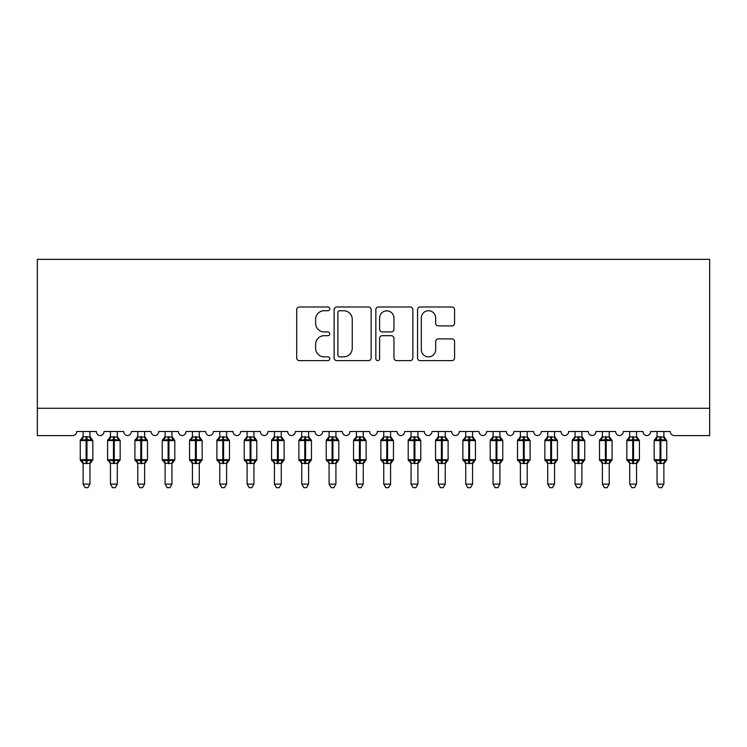 <?xml version="1.0" encoding="UTF-8"?>
<svg xmlns="http://www.w3.org/2000/svg" width="747" height="747" viewBox="0 0 747 747"><rect width="100%" height="100%" fill="white"/><g stroke="black" fill="none" stroke-linecap="round" stroke-linejoin="round"><path stroke-width="1.12" d="M329.772 308.856A1.877 1.877 0 0 0 327.896 306.98L299.398 306.98A2.68 2.68 0 0 0 296.708 309.66L296.708 357.944A2.68 2.68 0 0 0 299.398 360.633L327.896 360.633A1.877 1.877 0 0 0 329.772 358.756A1.877 1.877 0 0 0 327.896 356.87L324.207 356.87A8.581 8.581 0 0 1 315.626 348.289L315.626 344.264A8.581 8.581 0 0 1 324.207 335.683L327.896 335.683A1.877 1.877 0 0 0 329.772 333.806A1.877 1.877 0 0 0 327.896 331.929L324.207 331.929A8.581 8.581 0 0 1 315.626 323.339L315.626 319.314A8.581 8.581 0 0 1 324.207 310.733L327.896 310.733A1.877 1.877 0 0 0 329.772 308.856M451.898 325.888A2.68 2.68 0 0 0 454.578 323.208L454.578 309.66A2.68 2.68 0 0 0 451.898 306.98L420.244 306.98A2.68 2.68 0 0 0 417.564 309.66L417.564 357.944A2.68 2.68 0 0 0 420.244 360.633L451.898 360.633A2.68 2.68 0 0 0 454.578 357.944L454.578 341.584A2.68 2.68 0 0 0 451.898 338.905L438.349 338.905A2.68 2.68 0 0 0 435.669 341.584L435.669 349.699A7.171 7.171 0 0 1 428.489 356.87A7.171 7.171 0 0 1 421.317 349.699L421.317 317.914A7.171 7.171 0 0 1 428.489 310.733A7.171 7.171 0 0 1 435.669 317.914L435.669 323.208A2.68 2.68 0 0 0 438.349 325.888L451.898 325.888M709.65 408.273L709.65 259.33L37.35 259.33L37.35 435.604L72.608 435.604A4.099 4.099 0 0 0 76.708 431.505L96.382 431.505A4.099 4.099 0 0 0 100.21 435.594A4.099 4.099 0 0 0 104.029 431.505L123.713 431.505A4.099 4.099 0 0 0 127.541 435.594A4.099 4.099 0 0 0 131.36 431.505L151.043 431.505A4.099 4.099 0 0 0 154.862 435.594A4.099 4.099 0 0 0 158.691 431.505L178.365 431.505A4.099 4.099 0 0 0 182.193 435.594A4.099 4.099 0 0 0 186.022 431.505L205.696 431.505A4.099 4.099 0 0 0 209.524 435.594A4.099 4.099 0 0 0 213.353 431.505L233.027 431.505A4.099 4.099 0 0 0 236.855 435.594A4.099 4.099 0 0 0 240.683 431.505L260.358 431.505A4.099 4.099 0 0 0 264.186 435.594A4.099 4.099 0 0 0 268.005 431.505L287.688 431.505A4.099 4.099 0 0 0 291.517 435.594A4.099 4.099 0 0 0 295.336 431.505L315.019 431.505A4.099 4.099 0 0 0 318.838 435.594A4.099 4.099 0 0 0 322.667 431.505L342.341 431.505A4.099 4.099 0 0 0 346.169 435.594A4.099 4.099 0 0 0 349.998 431.505L369.672 431.505A4.099 4.099 0 0 0 373.5 435.594A4.099 4.099 0 0 0 377.328 431.505L397.002 431.505A4.099 4.099 0 0 0 400.831 435.594A4.099 4.099 0 0 0 404.659 431.505L424.333 431.505A4.099 4.099 0 0 0 428.162 435.594A4.099 4.099 0 0 0 431.981 431.505L451.664 431.505A4.099 4.099 0 0 0 455.483 435.594A4.099 4.099 0 0 0 459.312 431.505L478.995 431.505A4.099 4.099 0 0 0 482.814 435.594A4.099 4.099 0 0 0 486.642 431.505L506.317 431.505A4.099 4.099 0 0 0 510.145 435.594A4.099 4.099 0 0 0 513.973 431.505L533.647 431.505A4.099 4.099 0 0 0 537.476 435.594A4.099 4.099 0 0 0 541.304 431.505L560.978 431.505A4.099 4.099 0 0 0 564.807 435.594A4.099 4.099 0 0 0 568.635 431.505L588.309 431.505A4.099 4.099 0 0 0 592.138 435.594A4.099 4.099 0 0 0 595.957 431.505L615.64 431.505A4.099 4.099 0 0 0 619.459 435.594A4.099 4.099 0 0 0 623.287 431.505L642.971 431.505A4.099 4.099 0 0 0 646.79 435.594A4.099 4.099 0 0 0 650.618 431.505L670.292 431.505A4.099 4.099 0 0 0 674.392 435.604L709.65 435.604L709.65 408.273L37.35 408.273M371.156 309.66A2.68 2.68 0 0 0 368.467 306.98L336.813 306.98A2.68 2.68 0 0 0 334.133 309.66L334.133 357.944A2.68 2.68 0 0 0 336.813 360.633L368.467 360.633A2.68 2.68 0 0 0 371.156 357.944L371.156 309.66M378.533 306.98L410.187 306.98A2.68 2.68 0 0 1 412.867 309.66L412.867 357.944A2.68 2.68 0 0 1 410.187 360.633L396.638 360.633A2.68 2.68 0 0 1 393.958 357.944L393.958 338.363A2.68 2.68 0 0 0 391.269 335.683L382.287 335.683A2.68 2.68 0 0 0 379.607 338.363L379.607 358.756A1.877 1.877 0 0 1 377.721 360.633A1.877 1.877 0 0 1 375.844 358.756L375.844 309.66A2.68 2.68 0 0 1 378.533 306.98M339.764 310.733A1.877 1.877 0 0 0 337.887 312.61L337.887 354.993A1.877 1.877 0 0 0 339.764 356.87L343.657 356.87A8.581 8.581 0 0 0 352.239 348.289L352.239 319.314A8.581 8.581 0 0 0 343.657 310.733L339.764 310.733M393.958 318.045A7.171 7.171 0 0 0 386.778 310.864A7.171 7.171 0 0 0 379.607 318.045L379.607 329.24A2.68 2.68 0 0 0 382.287 331.929L391.269 331.929A2.68 2.68 0 0 0 393.958 329.24L393.958 318.045M89.957 436.92L89.957 436.92A3.007 2.867 180 0 0 91.536 439.451L90.947 440.328L86.951 439.367L82.133 440.328L81.152 439.311A1.363 1.363 0 0 0 80.256 440.59L80.256 459.722A1.363 1.363 0 0 0 81.152 461.011L82.133 459.993L86.129 460.955L90.947 459.993L91.536 460.871A3.007 2.867 -0 0 0 89.957 463.392L83.122 463.392A3.007 2.867 -0 0 0 81.544 460.871L81.544 460.871M81.544 439.451A3.007 2.867 180 0 0 83.122 436.92L86.129 436.659L86.129 459.722L92.824 459.722L92.824 440.59L80.256 440.59L80.256 459.722L86.129 459.722L86.129 463.654M89.957 463.373L89.957 484.112L83.122 484.112L83.122 463.373M89.957 431.505L89.957 437.06L90.947 440.328M83.122 431.505L83.122 436.939M86.129 436.659L89.957 437.06M82.133 440.328L83.122 437.06M82.133 459.993L83.122 463.252M90.947 459.993L89.957 463.252M89.957 484.112L87.903 487.67L85.177 487.67L83.122 484.112M89.957 463.831L92.824 459.722A1.363 1.363 0 0 1 92.749 460.171M117.288 436.92L117.288 436.92A3.007 2.867 180 0 0 118.866 439.451L118.278 440.328L114.282 439.367L109.464 440.328L108.483 439.311A1.363 1.363 0 0 0 107.587 440.59L107.587 459.722A1.363 1.363 0 0 0 108.483 461.011L107.587 459.722L120.155 459.722A1.363 1.363 0 0 1 120.08 460.171M110.453 463.392L110.453 463.392A3.007 2.867 -0 0 0 108.875 460.871L109.464 459.993L113.46 460.955L118.278 459.993L118.866 460.871A3.007 2.867 -0 0 0 117.288 463.392L110.453 463.252L110.453 484.112L117.288 484.112L117.288 463.373M144.619 436.92L144.619 436.92A3.007 2.867 180 0 0 146.197 439.451L145.609 440.328L141.613 439.367L136.794 440.328L135.814 439.311A1.363 1.363 0 0 0 134.918 440.59L134.918 459.722A1.363 1.363 0 0 0 135.814 461.011L134.918 459.722L147.486 459.722A1.363 1.363 0 0 1 147.411 460.171M137.784 463.392L137.784 463.392A3.007 2.867 -0 0 0 136.206 460.871L136.794 459.993L140.791 460.955L145.609 459.993L146.197 460.871A3.007 2.867 -0 0 0 144.619 463.392L137.784 463.252L137.784 484.112L144.619 484.112L144.619 463.373M171.95 436.92L171.95 436.92A3.007 2.867 180 0 0 173.528 439.451L172.94 440.328L168.943 439.367L164.125 440.328L163.145 439.311A1.363 1.363 0 0 0 162.248 440.59L162.248 459.722A1.363 1.363 0 0 0 163.145 461.011L162.248 459.722L174.817 459.722L174.817 440.59L173.92 439.311A1.363 1.363 0 0 1 174.312 439.535M171.95 463.831L174.817 459.722A1.363 1.363 0 0 1 174.742 460.171M165.115 463.392L165.115 463.392A3.007 2.867 -0 0 0 163.537 460.871L164.125 459.993L168.122 460.955L172.94 459.993L173.528 460.871A3.007 2.867 -0 0 0 171.95 463.392L165.115 463.252L165.115 484.112L171.95 484.112L171.95 463.373M199.272 436.92L199.272 436.92A3.007 2.867 180 0 0 200.859 439.451L200.271 440.328L196.274 439.367L191.456 440.328L190.466 439.311A1.363 1.363 0 0 0 189.57 440.59L189.57 459.722A1.363 1.363 0 0 0 190.466 461.011L189.57 459.722L202.148 459.722L202.148 440.59L201.251 439.311A1.363 1.363 0 0 1 201.643 439.535M199.272 463.831L202.148 459.722A1.363 1.363 0 0 1 202.073 460.171M192.446 463.392L192.446 463.392A3.007 2.867 -0 0 0 190.868 460.871L191.456 459.993L195.453 460.955L200.271 459.993L200.859 460.871A3.007 2.867 -0 0 0 199.272 463.392L192.446 463.252L192.446 484.112L199.272 484.112L199.272 463.373M110.453 463.831L108.875 460.871M117.288 463.831L120.155 459.722L120.155 440.59L107.587 440.59L110.453 436.491M117.288 431.505L117.288 437.06L118.278 440.328M108.875 439.451A3.007 2.867 180 0 0 110.453 436.92L117.288 437.06M110.453 431.505L110.453 436.939M109.464 440.328L110.453 437.06M109.464 459.993L110.453 463.252M118.278 459.993L117.288 463.252M117.288 484.112L115.234 487.67L112.508 487.67L110.453 484.112M137.784 463.831L136.206 460.871M144.619 463.831L147.486 459.722L147.486 440.59L134.918 440.59L137.784 436.491M144.619 431.505L144.619 437.06L145.609 440.328M136.206 439.451A3.007 2.867 180 0 0 137.784 436.92L144.619 437.06M137.784 431.505L137.784 436.939M136.794 440.328L137.784 437.06M136.794 459.993L137.784 463.252M145.609 459.993L144.619 463.252M144.619 484.112L142.565 487.67L139.838 487.67L137.784 484.112M165.115 463.831L163.537 460.871M171.95 431.505L171.95 437.06L172.94 440.328M163.537 439.451A3.007 2.867 180 0 0 165.115 436.92L171.95 437.06M165.115 431.505L165.115 436.939M164.125 440.328L165.115 437.06M164.125 459.993L165.115 463.252M172.94 459.993L171.95 463.252M171.95 484.112L169.896 487.67L167.169 487.67L165.115 484.112M192.446 463.831L190.868 460.871M199.272 431.505L199.281 437.06L200.271 440.328M190.868 439.451A3.007 2.867 180 0 0 192.446 436.92L199.281 437.06M192.446 431.505L192.446 436.939M191.456 440.328L192.446 437.06M191.456 459.993L192.446 463.252M200.271 459.993L199.281 463.252M199.272 484.112L197.227 487.67L194.491 487.67L192.446 484.112M226.602 436.92L226.602 436.92A3.007 2.867 180 0 0 228.18 439.451L227.592 440.328L223.596 439.367L218.778 440.328L217.797 439.311A1.363 1.363 0 0 0 216.901 440.59L216.901 459.722A1.363 1.363 0 0 0 217.797 461.011L216.901 459.722L229.478 459.722L229.478 440.59L228.582 439.311A1.363 1.363 0 0 1 228.974 439.535M226.602 463.831L229.478 459.722A1.363 1.363 0 0 1 229.404 460.171M219.777 463.392L219.777 463.392A3.007 2.867 -0 0 0 218.199 460.871L218.778 459.993L222.783 460.955L227.592 459.993L228.18 460.871A3.007 2.867 -0 0 0 226.602 463.392L219.767 463.252L219.777 484.112L226.602 484.112L226.602 463.373M219.777 463.831L218.199 460.871M226.602 431.505L226.612 437.06L227.592 440.328M218.199 439.451A3.007 2.867 180 0 0 219.777 436.92L226.612 437.06M219.777 431.505L219.777 436.939M218.778 440.328L219.767 437.06M218.778 459.993L219.767 463.252M227.592 459.993L226.612 463.252M226.602 484.112L224.558 487.67L221.822 487.67L219.777 484.112M253.933 436.92L253.933 436.92A3.007 2.867 180 0 0 255.511 439.451L254.923 440.328L250.927 439.367L246.108 440.328L245.128 439.311A1.363 1.363 0 0 0 244.232 440.59L244.232 459.722A1.363 1.363 0 0 0 245.128 461.011L244.232 459.722L256.8 459.722A1.363 1.363 0 0 1 256.725 460.171M247.098 463.392L247.098 463.392A3.007 2.867 -0 0 0 245.52 460.871L246.108 459.993L250.105 460.955L254.923 459.993L255.511 460.871A3.007 2.867 -0 0 0 253.933 463.392L247.098 463.252L247.098 484.112L253.933 484.112L253.933 463.373M247.098 463.831L245.52 460.871M253.933 463.831L256.8 459.722L256.8 440.59L244.232 440.59L247.098 436.491M253.933 431.505L253.933 437.06L254.923 440.328M245.52 439.451A3.007 2.867 180 0 0 247.098 436.92L253.933 437.06M247.098 431.505L247.098 436.939M246.108 440.328L247.098 437.06M246.108 459.993L247.098 463.252M254.923 459.993L253.933 463.252M253.933 484.112L251.879 487.67L249.153 487.67L247.098 484.112M281.264 436.92L281.264 436.92A3.007 2.867 180 0 0 282.842 439.451L282.254 440.328L278.257 439.367L273.439 440.328L272.459 439.311A1.363 1.363 0 0 0 271.563 440.59L271.563 459.722A1.363 1.363 0 0 0 272.459 461.011L271.563 459.722L284.131 459.722L284.131 440.59L283.234 439.311A1.363 1.363 0 0 1 283.627 439.535M281.264 463.831L284.131 459.722A1.363 1.363 0 0 1 284.056 460.171M274.429 463.392L274.429 463.392A3.007 2.867 -0 0 0 272.851 460.871L273.439 459.993L277.436 460.955L282.254 459.993L282.842 460.871A3.007 2.867 -0 0 0 281.264 463.392L274.429 463.252L274.429 484.112L281.264 484.112L281.264 463.373M274.429 463.831L272.851 460.871M281.264 431.505L281.264 437.06L282.254 440.328M272.851 439.451A3.007 2.867 180 0 0 274.429 436.92L281.264 437.06M274.429 431.505L274.429 436.939M273.439 440.328L274.429 437.06M273.439 459.993L274.429 463.252M282.254 459.993L281.264 463.252M281.264 484.112L279.21 487.67L276.483 487.67L274.429 484.112M308.595 436.92L308.595 436.92A3.007 2.867 180 0 0 310.173 439.451L309.585 440.328L305.588 439.367L300.77 440.328L299.79 439.311A1.363 1.363 0 0 0 298.893 440.59L298.893 459.722A1.363 1.363 0 0 0 299.79 461.011L298.893 459.722L311.462 459.722L311.462 440.59L310.565 439.311A1.363 1.363 0 0 1 310.957 439.535M308.595 463.831L311.462 459.722A1.363 1.363 0 0 1 311.387 460.171M301.76 463.392L301.76 463.392A3.007 2.867 -0 0 0 300.182 460.871L300.77 459.993L304.767 460.955L309.585 459.993L310.173 460.871A3.007 2.867 -0 0 0 308.595 463.392L301.76 463.252L301.76 484.112L308.595 484.112L308.595 463.373M301.76 463.831L300.182 460.871M308.595 431.505L308.595 437.06L309.585 440.328M300.182 439.451A3.007 2.867 180 0 0 301.76 436.92L308.595 437.06M301.76 431.505L301.76 436.939M300.77 440.328L301.76 437.06M300.77 459.993L301.76 463.252M309.585 459.993L308.595 463.252M308.595 484.112L306.541 487.67L303.814 487.67L301.76 484.112M335.926 436.92L335.926 436.92A3.007 2.867 180 0 0 337.504 439.451L336.916 440.328L332.919 439.367L328.101 440.328L327.121 439.311A1.363 1.363 0 0 0 326.224 440.59L326.224 459.722A1.363 1.363 0 0 0 327.121 461.011L326.224 459.722L338.793 459.722L338.793 440.59L337.896 439.311A1.363 1.363 0 0 1 338.288 439.535M335.926 463.831L338.793 459.722A1.363 1.363 0 0 1 338.718 460.171M329.091 463.392L329.091 463.392A3.007 2.867 -0 0 0 327.513 460.871L328.101 459.993L332.098 460.955L336.916 459.993L337.504 460.871A3.007 2.867 -0 0 0 335.926 463.392L329.091 463.252L329.091 484.112L335.926 484.112L335.926 463.373M329.091 463.831L327.513 460.871M335.926 431.505L335.926 437.06L336.916 440.328M327.513 439.451A3.007 2.867 180 0 0 329.091 436.92L335.926 437.06M329.091 431.505L329.091 436.939M328.101 440.328L329.091 437.06M328.101 459.993L329.091 463.252M336.916 459.993L335.926 463.252M335.926 484.112L333.872 487.67L331.145 487.67L329.091 484.112M363.247 436.92L363.247 436.92A3.007 2.867 180 0 0 364.835 439.451L364.247 440.328L360.241 439.367L355.432 440.328L354.442 439.311A1.363 1.363 0 0 0 353.546 440.59L353.546 459.722A1.363 1.363 0 0 0 354.442 461.011L353.546 459.722L366.123 459.722A1.363 1.363 0 0 1 366.049 460.171M356.422 463.392L356.422 463.392A3.007 2.867 -0 0 0 354.844 460.871L355.432 459.993L359.428 460.955L364.247 459.993L364.835 460.871A3.007 2.867 -0 0 0 363.247 463.392L356.412 463.252L356.422 484.112L363.247 484.112L363.247 463.373M356.422 463.831L354.844 460.871M363.247 463.831L366.123 459.722L366.123 440.59L353.546 440.59L356.422 436.491M363.247 431.505L363.257 437.06L364.247 440.328M354.844 439.451A3.007 2.867 180 0 0 356.422 436.92L363.257 437.06M356.422 431.505L356.422 436.939M355.432 440.328L356.412 437.06M355.432 459.993L356.412 463.252M364.247 459.993L363.257 463.252M363.247 484.112L361.203 487.67L358.467 487.67L356.422 484.112M390.578 436.92L390.578 436.92A3.007 2.867 180 0 0 392.156 439.451L391.568 440.328L387.572 439.367L382.753 440.328L381.773 439.311A1.363 1.363 0 0 0 380.877 440.59L380.877 459.722A1.363 1.363 0 0 0 381.773 461.011L380.877 459.722L393.454 459.722A1.363 1.363 0 0 1 393.38 460.171M383.753 463.392L383.753 463.392A3.007 2.867 -0 0 0 382.165 460.871L382.753 459.993L386.759 460.955L391.568 459.993L392.156 460.871A3.007 2.867 -0 0 0 390.578 463.392L383.743 463.252L383.753 484.112L390.578 484.112L390.578 463.373M383.753 463.831L382.165 460.871M390.578 463.831L393.454 459.722L393.454 440.59L380.877 440.59L383.753 436.491M390.578 431.505L390.588 437.06L391.568 440.328M382.165 439.451A3.007 2.867 180 0 0 383.753 436.92L390.588 437.06M383.753 431.505L383.753 436.939M382.753 440.328L383.743 437.06M382.753 459.993L383.743 463.252M391.568 459.993L390.588 463.252M390.578 484.112L388.533 487.67L385.797 487.67L383.753 484.112M417.909 436.92L417.909 436.92A3.007 2.867 180 0 0 419.487 439.451L418.899 440.328L414.902 439.367L410.084 440.328L409.104 439.311A1.363 1.363 0 0 0 408.207 440.59L408.207 459.722A1.363 1.363 0 0 0 409.104 461.011L408.207 459.722L420.776 459.722L420.776 440.59L419.879 439.311A1.363 1.363 0 0 1 420.281 439.535M417.909 463.831L420.776 459.722A1.363 1.363 0 0 1 420.701 460.171M411.074 463.392L411.074 463.392A3.007 2.867 -0 0 0 409.496 460.871L410.084 459.993L414.081 460.955L418.899 459.993L419.487 460.871A3.007 2.867 -0 0 0 417.909 463.392L411.074 463.252L411.074 484.112L417.909 484.112L417.909 463.373M411.074 463.831L409.496 460.871M417.909 431.505L417.909 437.06L418.899 440.328M409.496 439.451A3.007 2.867 180 0 0 411.074 436.92L417.909 437.06M411.074 431.505L411.074 436.939M410.084 440.328L411.074 437.06M410.084 459.993L411.074 463.252M418.899 459.993L417.909 463.252M417.909 484.112L415.855 487.67L413.128 487.67L411.074 484.112M445.24 436.92L445.24 436.92A3.007 2.867 180 0 0 446.818 439.451L446.23 440.328L442.233 439.367L437.415 440.328L436.435 439.311A1.363 1.363 0 0 0 435.538 440.59L435.538 459.722A1.363 1.363 0 0 0 436.435 461.011L435.538 459.722L448.107 459.722A1.363 1.363 0 0 1 448.032 460.171M438.405 463.392L438.405 463.392A3.007 2.867 -0 0 0 436.827 460.871L437.415 459.993L441.412 460.955L446.23 459.993L446.818 460.871A3.007 2.867 -0 0 0 445.24 463.392L438.405 463.252L438.405 484.112L445.24 484.112L445.24 463.373M438.405 463.831L436.827 460.871M445.24 463.831L448.107 459.722L448.107 440.59L435.538 440.59L438.405 436.491M445.24 431.505L445.24 437.06L446.23 440.328M436.827 439.451A3.007 2.867 180 0 0 438.405 436.92L445.24 437.06M438.405 431.505L438.405 436.939M437.415 440.328L438.405 437.06M437.415 459.993L438.405 463.252M446.23 459.993L445.24 463.252M445.24 484.112L443.186 487.67L440.459 487.67L438.405 484.112M472.571 436.92L472.571 436.92A3.007 2.867 180 0 0 474.149 439.451L473.561 440.328L469.564 439.367L464.746 440.328L463.766 439.311A1.363 1.363 0 0 0 462.869 440.59L462.869 459.722A1.363 1.363 0 0 0 463.766 461.011L462.869 459.722L475.437 459.722A1.363 1.363 0 0 1 475.363 460.171M465.736 463.392L465.736 463.392A3.007 2.867 -0 0 0 464.158 460.871L464.746 459.993L468.743 460.955L473.561 459.993L474.149 460.871A3.007 2.867 -0 0 0 472.571 463.392L465.736 463.252L465.736 484.112L472.571 484.112L472.571 463.373M465.736 463.831L464.158 460.871M472.571 463.831L475.437 459.722L475.437 440.59L462.869 440.59L465.736 436.491M472.571 431.505L472.571 437.06L473.561 440.328M464.158 439.451A3.007 2.867 180 0 0 465.736 436.92L472.571 437.06M465.736 431.505L465.736 436.939M464.746 440.328L465.736 437.06M464.746 459.993L465.736 463.252M473.561 459.993L472.571 463.252M472.571 484.112L470.517 487.67L467.79 487.67L465.736 484.112M499.902 436.92L499.902 436.92A3.007 2.867 180 0 0 501.48 439.451L500.892 440.328L496.895 439.367L492.077 440.328L491.096 439.311A1.363 1.363 0 0 0 490.2 440.59L490.2 459.722A1.363 1.363 0 0 0 491.096 461.011L490.2 459.722L502.768 459.722L502.768 440.59L501.872 439.311A1.363 1.363 0 0 1 502.264 439.535M499.902 463.831L502.768 459.722A1.363 1.363 0 0 1 502.694 460.171M493.067 463.392L493.067 463.392A3.007 2.867 -0 0 0 491.489 460.871L492.077 459.993L496.073 460.955L500.892 459.993L501.48 460.871A3.007 2.867 -0 0 0 499.902 463.392L493.067 463.252L493.067 484.112L499.902 484.112L499.902 463.373M493.067 463.831L491.489 460.871M499.902 431.505L499.902 437.06L500.892 440.328M491.489 439.451A3.007 2.867 180 0 0 493.067 436.92L499.902 437.06M493.067 431.505L493.067 436.939M492.077 440.328L493.067 437.06M492.077 459.993L493.067 463.252M500.892 459.993L499.902 463.252M499.902 484.112L497.847 487.67L495.121 487.67L493.067 484.112M527.223 436.92L527.223 436.92A3.007 2.867 180 0 0 528.801 439.451L528.222 440.328L524.217 439.367L519.408 440.328L518.418 439.311A1.363 1.363 0 0 0 517.522 440.59L517.522 459.722A1.363 1.363 0 0 0 518.418 461.011L517.522 459.722L530.099 459.722A1.363 1.363 0 0 1 530.025 460.171M520.398 463.392L520.398 463.392A3.007 2.867 -0 0 0 518.82 460.871L519.408 459.993L523.404 460.955L528.222 459.993L528.801 460.871A3.007 2.867 -0 0 0 527.223 463.392L520.388 463.252L520.398 484.112L527.223 484.112L527.223 463.373M520.398 463.831L518.82 460.871M527.223 463.831L530.099 459.722L530.099 440.59L517.522 440.59L520.398 436.491M527.223 431.505L527.233 437.06L528.222 440.328M518.82 439.451A3.007 2.867 180 0 0 520.398 436.92L527.233 437.06M520.398 431.505L520.398 436.939M519.408 440.328L520.388 437.06M519.408 459.993L520.388 463.252M528.222 459.993L527.233 463.252M527.223 484.112L525.178 487.67L522.442 487.67L520.398 484.112M554.554 436.92L554.554 436.92A3.007 2.867 180 0 0 556.132 439.451L555.544 440.328L551.547 439.367L546.729 440.328L545.749 439.311A1.363 1.363 0 0 0 544.852 440.59L544.852 459.722A1.363 1.363 0 0 0 545.749 461.011L544.852 459.722L557.43 459.722L557.43 440.59L556.534 439.311A1.363 1.363 0 0 1 556.926 439.535M554.554 463.831L557.43 459.722A1.363 1.363 0 0 1 557.355 460.171M547.728 463.392L547.728 463.392A3.007 2.867 -0 0 0 546.141 460.871L546.729 459.993L550.726 460.955L555.544 459.993L556.132 460.871A3.007 2.867 -0 0 0 554.554 463.392L547.719 463.252L547.728 484.112L554.554 484.112L554.554 463.373M547.728 463.831L546.141 460.871M554.554 431.505L554.554 437.06L555.544 440.328M546.141 439.451A3.007 2.867 180 0 0 547.728 436.92L554.554 437.06M547.728 431.505L547.728 436.939M546.729 440.328L547.719 437.06M546.729 459.993L547.719 463.252M555.544 459.993L554.554 463.252M554.554 484.112L552.509 487.67L549.773 487.67L547.728 484.112M581.885 436.92L581.885 436.92A3.007 2.867 180 0 0 583.463 439.451L582.875 440.328L578.878 439.367L574.06 440.328L573.08 439.311A1.363 1.363 0 0 0 572.183 440.59L572.183 459.722A1.363 1.363 0 0 0 573.08 461.011L572.183 459.722L584.752 459.722A1.363 1.363 0 0 1 584.677 460.171M575.05 463.392L575.05 463.392A3.007 2.867 -0 0 0 573.472 460.871L574.06 459.993L578.057 460.955L582.875 459.993L583.463 460.871A3.007 2.867 -0 0 0 581.885 463.392L575.05 463.252L575.05 484.112L581.885 484.112L581.885 463.373M575.05 463.831L573.472 460.871M581.885 463.831L584.752 459.722L584.752 440.59L572.183 440.59L575.05 436.491M581.885 431.505L581.885 437.06L582.875 440.328M573.472 439.451A3.007 2.867 180 0 0 575.05 436.92L581.885 437.06M575.05 431.505L575.05 436.939M574.06 440.328L575.05 437.06M574.06 459.993L575.05 463.252M582.875 459.993L581.885 463.252M581.885 484.112L579.831 487.67L577.104 487.67L575.05 484.112M609.216 436.92L609.216 436.92A3.007 2.867 180 0 0 610.794 439.451L610.206 440.328L606.209 439.367L601.391 440.328L600.411 439.311A1.363 1.363 0 0 0 599.514 440.59L599.514 459.722A1.363 1.363 0 0 0 600.411 461.011L599.514 459.722L612.082 459.722L612.082 440.59L611.186 439.311A1.363 1.363 0 0 1 611.578 439.535M609.216 463.831L612.082 459.722A1.363 1.363 0 0 1 612.008 460.171M602.381 463.392L602.381 463.392A3.007 2.867 -0 0 0 600.803 460.871L601.391 459.993L605.387 460.955L610.206 459.993L610.794 460.871A3.007 2.867 -0 0 0 609.216 463.392L602.381 463.252L602.381 484.112L609.216 484.112L609.216 463.373M602.381 463.831L600.803 460.871M609.216 431.505L609.216 437.06L610.206 440.328M600.803 439.451A3.007 2.867 180 0 0 602.381 436.92L609.216 437.06M602.381 431.505L602.381 436.939M601.391 440.328L602.381 437.06M601.391 459.993L602.381 463.252M610.206 459.993L609.216 463.252M609.216 484.112L607.162 487.67L604.435 487.67L602.381 484.112M636.547 436.92L636.547 436.92A3.007 2.867 180 0 0 638.125 439.451L637.536 440.328L633.54 439.367L628.722 440.328L627.741 439.311A1.363 1.363 0 0 0 626.845 440.59L626.845 459.722A1.363 1.363 0 0 0 627.741 461.011L626.845 459.722L639.413 459.722L639.413 440.59L638.517 439.311A1.363 1.363 0 0 1 638.909 439.535M636.547 463.831L639.413 459.722A1.363 1.363 0 0 1 639.339 460.171M629.712 463.392L629.712 463.392A3.007 2.867 -0 0 0 628.134 460.871L628.722 459.993L632.718 460.955L637.536 459.993L638.125 460.871A3.007 2.867 -0 0 0 636.547 463.392L629.712 463.252L629.712 484.112L636.547 484.112L636.547 463.373M629.712 463.831L628.134 460.871M636.547 431.505L636.547 437.06L637.536 440.328M628.134 439.451A3.007 2.867 180 0 0 629.712 436.92L636.547 437.06M629.712 431.505L629.712 436.939M628.722 440.328L629.712 437.06M628.722 459.993L629.712 463.252M637.536 459.993L636.547 463.252M636.547 484.112L634.492 487.67L631.766 487.67L629.712 484.112M663.878 436.92L663.878 436.92A3.007 2.867 180 0 0 665.456 439.451L664.867 440.328L660.871 439.367L656.053 440.328L655.072 439.311A1.363 1.363 0 0 0 654.176 440.59L654.176 459.722A1.363 1.363 0 0 0 655.072 461.011L654.176 459.722L666.744 459.722A1.363 1.363 0 0 1 666.669 460.171M657.043 463.392L657.043 463.392A3.007 2.867 -0 0 0 655.464 460.871L656.053 459.993L660.049 460.955L664.867 459.993L665.456 460.871A3.007 2.867 -0 0 0 663.878 463.392L657.043 463.252L657.043 484.112L663.878 484.112L663.878 463.373M657.043 463.831L655.464 460.871M663.878 463.831L666.744 459.722L666.744 440.59L654.176 440.59L657.043 436.491M663.878 431.505L663.878 437.06L664.867 440.328M655.464 439.451A3.007 2.867 180 0 0 657.043 436.92L663.878 437.06M657.043 431.505L657.043 436.939M656.053 440.328L657.043 437.06M656.053 459.993L657.043 463.252M664.867 459.993L663.878 463.252M663.878 484.112L661.823 487.67L659.097 487.67L657.043 484.112M86.951 463.654L86.951 436.659M113.46 436.659L113.46 463.654M114.282 463.654L114.282 436.659M140.791 436.659L140.791 463.654M141.613 463.654L141.613 436.659M168.122 436.659L168.122 440.59L162.248 440.59L165.115 436.491M174.817 440.59L168.122 440.59L168.122 463.654M168.943 463.654L168.943 436.659M195.453 436.659L195.453 440.59L189.57 440.59L192.446 436.491M202.148 440.59L195.453 440.59L195.453 463.654M196.274 463.654L196.274 436.659M222.783 436.659L222.783 440.59L216.901 440.59L219.777 436.491M229.478 440.59L222.783 440.59L222.783 463.654M223.596 463.654L223.596 436.659M250.105 436.659L250.105 463.654M250.927 463.654L250.927 436.659M277.436 436.659L277.436 440.59L271.563 440.59L274.429 436.491M284.131 440.59L277.436 440.59L277.436 463.654M278.257 463.654L278.257 436.659M304.767 436.659L304.767 440.59L298.893 440.59L301.76 436.491M311.462 440.59L304.767 440.59L304.767 463.654M305.588 463.654L305.588 436.659M332.098 436.659L332.098 440.59L326.224 440.59L329.091 436.491M338.793 440.59L332.098 440.59L332.098 463.654M332.919 463.654L332.919 436.659M359.428 436.659L359.428 463.654M360.241 463.654L360.241 436.659M386.759 436.659L386.759 463.654M387.572 463.654L387.572 436.659M414.081 436.659L414.081 440.59L408.207 440.59L411.074 436.491M420.776 440.59L414.081 440.59L414.081 463.654M414.902 463.654L414.902 436.659M441.412 436.659L441.412 463.654M442.233 463.654L442.233 436.659M468.743 436.659L468.743 463.654M469.564 463.654L469.564 436.659M496.073 436.659L496.073 440.59L490.2 440.59L493.067 436.491M502.768 440.59L496.073 440.59L496.073 463.654M496.895 463.654L496.895 436.659M523.404 436.659L523.404 463.654M524.217 463.654L524.217 436.659M550.726 436.659L550.726 440.59L544.852 440.59L547.728 436.491M557.43 440.59L550.726 440.59L550.726 463.654M551.547 463.654L551.547 436.659M578.057 436.659L578.057 463.654M578.878 463.654L578.878 436.659M605.387 436.659L605.387 440.59L599.514 440.59L602.381 436.491M612.082 440.59L605.387 440.59L605.387 463.654M606.209 463.654L606.209 436.659M632.718 436.659L632.718 440.59L626.845 440.59L629.712 436.491M639.413 440.59L632.718 440.59L632.718 463.654M633.54 463.654L633.54 436.659M660.049 436.659L660.049 463.654M660.871 463.654L660.871 436.659M89.957 436.491L92.824 440.59M80.256 440.59L83.122 436.491M80.256 459.722L83.122 463.831M107.587 459.722L107.587 440.59M117.288 436.491L120.155 440.59M134.918 459.722L134.918 440.59M144.619 436.491L147.486 440.59M162.248 459.722L162.248 440.59M173.92 439.311L171.95 436.491M189.57 459.722L189.57 440.59M201.251 439.311L199.272 436.491M216.901 459.722L216.901 440.59M228.582 439.311L226.602 436.491M244.232 459.722L244.232 440.59M253.933 436.491L256.8 440.59M271.563 459.722L271.563 440.59M283.234 439.311L281.264 436.491M298.893 459.722L298.893 440.59M310.565 439.311L308.595 436.491M326.224 459.722L326.224 440.59M337.896 439.311L335.926 436.491M353.546 459.722L353.546 440.59M363.247 436.491L366.123 440.59M380.877 459.722L380.877 440.59M390.578 436.491L393.454 440.59M408.207 459.722L408.207 440.59M419.879 439.311L417.909 436.491M435.538 459.722L435.538 440.59M445.24 436.491L448.107 440.59M462.869 459.722L462.869 440.59M472.571 436.491L475.437 440.59M490.2 459.722L490.2 440.59M501.872 439.311L499.902 436.491M517.522 459.722L517.522 440.59M527.223 436.491L530.099 440.59M544.852 459.722L544.852 440.59M556.534 439.311L554.554 436.491M572.183 459.722L572.183 440.59M581.885 436.491L584.752 440.59M599.514 459.722L599.514 440.59M611.186 439.311L609.216 436.491M626.845 459.722L626.845 440.59M638.517 439.311L636.547 436.491M654.176 459.722L654.176 440.59M663.878 436.491L666.744 440.59"/></g></svg>

